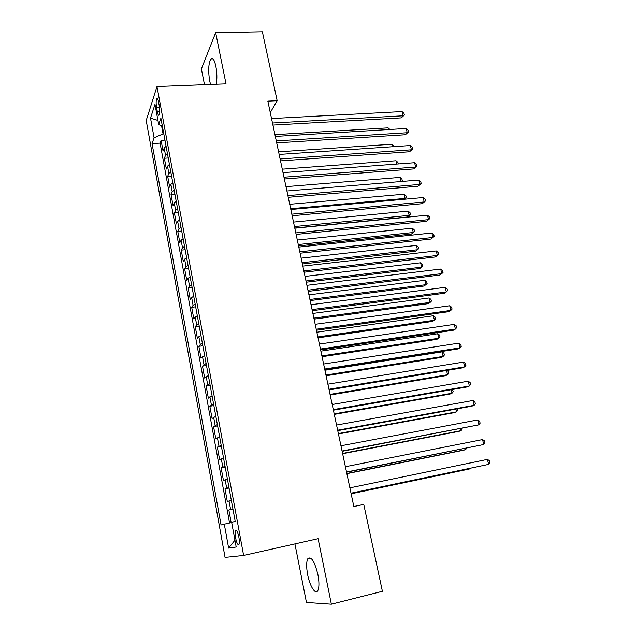 <?xml version="1.0" encoding="UTF-8"?>
<svg xmlns="http://www.w3.org/2000/svg" width="636" height="636" viewBox="0 0 636 636"><rect width="100%" height="100%" fill="white"/><g stroke="black" fill="none" stroke-linecap="round" stroke-linejoin="round"><path stroke-width="0.95" d="M317.897 574.491C314.462 560.976 311.068 555.761 307.713 558.845C306.314 562.009 306.298 567.304 307.665 574.706C309.827 586.265 315.615 595.399 317.905 590.439C319.28 587.251 319.28 581.932 317.897 574.491M216.28 84.254C217.178 78.784 217.043 72.79 215.858 66.271C214.372 59.697 212.694 57.256 210.818 58.949C208.465 63.473 208.091 70.819 209.681 80.987L210.564 84.477M238.882 537.189C237.633 531.617 236.473 529.478 235.4 530.766C234.938 532.173 234.994 534.518 235.559 537.802C236.791 543.375 237.959 545.513 239.049 544.241C239.502 542.834 239.454 540.481 238.882 537.189M294.929 543.907L306.457 602.459L331.364 604.2L382.403 591.297L363.76 504.412L353.839 506.502M146.201 120.498L225.057 557.39L243.628 555.443L156.981 86.568L146.201 120.498M156.981 86.568L226.019 83.873L215.66 32.682L201.381 68.942L204.49 84.715M166.068 146.232L164.191 148.085L163.054 151.074L161.091 140.357L164.939 140.127M167.403 153.475L165.519 155.303L164.374 158.245L168.23 157.99M164.374 158.245L166.354 169.057L167.514 166.179L169.415 164.39M172.785 182.707L170.869 184.432L169.677 187.199L167.681 176.291L171.553 176.005M176.196 201.191L174.256 202.86L173.04 205.508L171.02 194.505L174.908 194.187M179.63 219.849L177.675 221.455L176.426 223.983L174.391 212.877L178.287 212.535M183.104 238.675L181.125 240.217L179.845 242.626L177.786 231.425L181.697 231.051M186.61 257.675L184.607 259.162L183.295 261.444L181.22 250.131L185.14 249.733M190.14 276.859L188.113 278.274L186.777 280.436L184.679 269.02L188.614 268.591M193.71 296.217L191.659 297.569L190.291 299.604L188.177 288.076L192.128 287.615M197.311 315.758L195.236 317.046L193.837 318.946L191.698 307.315L195.665 306.822M200.944 335.49L198.853 336.706L197.414 338.471L195.26 326.729L199.235 326.204M204.617 355.405L201.024 358.179L198.853 346.334L202.844 345.769M208.322 375.51L204.673 378.078L202.479 366.113L206.485 365.525M212.066 395.807L208.354 398.16L206.144 386.084L210.158 385.456M215.843 416.302L212.074 418.432L209.84 406.245L213.871 405.585M219.659 436.996L215.827 438.904L213.569 426.597L217.615 425.905M223.506 457.888L219.619 459.574L217.337 447.148L221.392 446.416M227.394 478.988L223.443 480.442L221.145 467.897L225.208 467.126M231.321 500.293L227.306 501.51L224.985 488.846L229.063 488.035M270.276 112.628L277.161 100.711L267.843 101.14L353.847 506.542L363.76 504.412M156.599 107.723L157.338 111.769C157.943 114.719 158.563 115.8 159.207 115.005C159.898 113.152 159.922 110.147 159.286 105.981L158.531 101.887C157.927 98.97 157.315 97.904 156.687 98.683C155.995 100.552 155.963 103.565 156.599 107.723L159.525 107.587M161.592 125.912L163.062 133.926L154.087 137.781L152.052 143.617L221.058 524.994L224.293 524.175L228.634 548.089L236.187 547L231.655 522.307L235.217 521.401L160.9 118.193L158.69 124.553L162.395 126.294M154.087 137.781L150.509 118.105L154.985 104.368L158.69 124.553M161.091 140.357L160.081 143.124L229.58 523.015M232.903 508.872L228.857 509.993L231.186 522.665M224.985 488.846L228.96 487.486M221.145 467.897L225.057 466.299M217.337 447.148L221.193 445.327M213.569 426.597L217.361 424.554M209.84 406.245L213.569 403.979M206.144 386.084L209.816 383.603M202.479 366.113L206.096 363.418M198.853 346.334L200.308 344.617L202.415 343.432M195.26 326.729L196.683 324.885L198.758 323.629M191.698 307.315L193.09 305.336L195.149 304.016M188.177 288.076L189.528 285.969L191.563 284.578M184.679 269.02L186.006 266.786L188.018 265.331M181.22 250.131L182.508 247.778L184.504 246.251M177.786 231.425L179.05 228.944L181.022 227.354M174.391 212.877L175.623 210.278L177.563 208.632M171.02 194.505L172.221 191.786L174.145 190.077M167.681 176.291L168.858 173.461L170.758 171.696M163.794 133.886L163.062 133.926M215.66 32.682L262.374 31.8L277.161 100.711M331.364 604.2L318.103 538.692L243.628 555.443M160.081 143.124L152.052 143.617M228.857 509.993L232.959 509.15M224.293 524.175L231.703 522.553M157.935 120.45L150.509 118.105M228.634 548.089L234.938 540.187M272.924 125.085L401.268 117.875L403.073 115.8L272.478 123.018M402.039 111.586L403.955 113.359L404.369 115.044L403.073 115.8L402.039 111.586L271.54 118.566M404.369 115.044L401.268 117.875M388.501 129.561L388.087 127.868L274.951 134.649M388.087 127.868L389.884 129.474M276.7 142.901L405.394 134.745L407.231 132.733L276.278 140.922M406.181 128.488L408.105 130.237L408.519 131.93L407.231 132.733L406.181 128.488L275.324 136.43M408.519 131.93L405.394 134.745M280.516 160.876L409.56 151.766L411.42 149.818L280.11 158.984M410.371 145.533L412.287 147.258L412.708 148.967L411.42 149.818L410.371 145.533L279.148 154.453M412.708 148.967L409.56 151.766M284.364 179.01L413.766 168.922L415.65 167.045L283.982 177.213M414.593 162.721L416.508 164.422L416.93 166.147L415.65 167.045L414.593 162.721L283.012 172.642M416.93 166.147L413.766 168.922M288.243 197.311L418.003 186.229L419.911 184.424L287.885 195.61M418.846 180.067L420.762 181.737L421.191 183.478L419.911 184.424L418.846 180.067L286.9 190.999M421.191 183.478L418.003 186.229M392.635 146.741L392.038 144.245L278.6 151.837M392.038 144.245L394.089 146.638M396.808 164.064L396.013 160.757L282.273 169.176M396.013 160.757L397.898 162.395L398.271 163.953M401.022 181.538L400.028 177.412L285.985 186.658M400.028 177.412L401.904 179.026L402.31 180.696L401.475 181.506M402.31 180.696L401.125 181.53M290.668 208.727L405.092 198.424L404.075 194.203L289.722 204.291M404.194 199.267L406.356 197.47L404.321 199.259M404.075 194.203L405.951 195.793L406.356 197.47M292.163 215.779L422.28 203.687L424.22 201.954L291.821 214.173M423.139 197.558L425.055 199.203L425.484 200.96L424.22 201.954L423.139 197.558L290.835 209.514M425.484 200.96L422.28 203.687M294.762 228.038L407.374 217.003L409.179 215.389L408.153 211.136L293.498 222.091M294.452 226.559L409.179 215.389L410.443 214.396L407.374 217.003M408.153 211.136L410.029 212.694L410.443 214.396M296.114 234.422L426.589 221.296L428.561 219.635L295.796 232.911M427.472 215.199L429.387 216.82L429.825 218.585L428.561 219.635L427.472 215.199L294.802 228.205M429.825 218.585L426.589 221.296M298.562 245.933L411.468 234.04L413.297 232.498L412.263 228.205L297.306 240.034M298.268 244.55L413.297 232.498L414.561 231.456L411.468 234.04M412.263 228.205L414.147 229.739L414.561 231.456M300.105 253.231L430.938 239.056L432.933 237.474L299.81 251.816M431.836 232.999L433.752 234.589L434.197 236.369L432.933 237.474L431.836 232.999L298.801 247.07M302.386 263.996L415.602 251.228L417.455 249.749L416.413 245.424L301.146 258.144M302.116 262.7L417.455 249.749L418.711 248.66L418.289 246.935L416.413 245.424M304.135 272.216L435.326 256.976L437.353 255.465L303.857 270.904M436.24 250.95L438.164 252.516L438.602 254.313L437.353 255.465L436.24 250.95L302.839 266.11M306.258 282.209L419.768 268.551L421.652 267.152L420.595 262.787L305.026 276.414M306.003 281.009L421.652 267.152L422.9 266.015L422.479 264.274L420.595 262.787M308.198 291.375L439.754 275.046L441.805 273.623L307.943 290.167M440.692 269.068L442.608 270.594L443.053 272.415L441.805 273.623L440.692 269.068L306.918 285.333M312.3 310.71L444.214 293.283L446.305 291.932L312.069 309.605M445.176 287.337L447.092 288.839L447.545 290.676L446.305 291.932L445.176 287.337L311.036 304.731M316.442 330.235L448.722 311.68L450.837 310.408L316.227 329.233M449.7 305.773L451.616 307.244L452.069 309.096L450.837 310.408L449.7 305.773L315.186 324.312M320.624 349.935L453.261 330.243L455.416 329.05L320.433 349.045M454.263 324.376L456.179 325.815L456.64 327.683L455.416 329.05L454.263 324.376L319.383 344.076M324.845 369.826L457.848 348.965L460.027 347.868L324.678 369.047M458.874 343.146L460.782 344.553L461.251 346.437L460.027 347.868L458.874 343.146L323.613 364.031M329.106 389.908L462.475 367.862L464.685 366.845L328.963 389.24M463.517 362.083L465.433 363.458L465.902 365.358L464.685 366.845L463.517 362.083L327.89 384.176M333.407 410.18L467.142 386.934L469.392 385.996L333.288 409.624M468.207 381.195L470.123 382.538L470.592 384.454L469.392 385.996L468.207 381.195L332.199 404.512M337.748 430.644L471.856 406.173L474.13 405.323L337.652 430.206M472.945 400.481L474.853 401.785L475.331 403.717L474.13 405.323L472.945 400.481L336.555 425.047M342.128 451.314L478.924 424.832L342.065 450.996M477.723 419.935L479.631 421.207L480.108 423.163L478.924 424.832L477.723 419.935L340.96 445.78M346.556 472.174L483.75 444.516L346.517 471.976M482.541 439.579L484.449 440.812L484.934 442.783L483.75 444.516L482.541 439.579L345.396 466.713M351.024 493.242L488.631 464.383L351.008 493.17M487.407 459.399L489.315 460.599L489.8 462.587L488.631 464.383L487.407 459.399L349.88 487.852M310.153 300.59L423.966 286.033L425.874 284.697L424.816 280.301L308.937 294.85M309.915 299.476L425.874 284.697L427.122 283.513L426.692 281.756L424.816 280.301M314.089 319.129L428.203 303.658L430.143 302.402L429.069 297.958L312.88 313.445M313.874 318.119L430.143 302.402L431.375 301.162L430.954 299.389L429.069 297.958M318.056 337.843L432.48 321.426L434.444 320.25L433.362 315.774L316.863 332.207M317.865 336.929L434.444 320.25L435.676 318.954L435.239 317.173L433.362 315.774M322.062 356.716L436.789 339.362L438.776 338.257L437.695 333.741L320.878 351.144M321.888 355.906L438.776 338.257L440.001 336.913L439.571 335.108L437.695 333.741M326.101 375.765L441.13 357.44L443.157 356.414L442.06 351.859L324.932 370.247M325.95 375.057L443.157 356.414L444.373 355.015L443.936 353.203L442.06 351.859M330.179 394.988L445.518 375.677L447.569 374.731L446.552 370.494M330.052 394.376L447.569 374.731L448.778 373.284L448.34 371.448L446.893 370.438M334.298 414.386L449.938 394.082L452.021 393.215L451.178 389.709M334.186 413.885L452.021 393.215L453.23 391.704L452.283 389.518M338.447 433.967L454.398 412.637L456.513 411.858L455.845 409.091M338.368 433.561L456.513 411.858L457.713 410.292L457.356 408.813M342.637 453.722L458.906 431.359L461.044 430.659L460.559 428.656M342.581 453.428L461.044 430.659L462.237 429.038L462.07 428.362M346.874 473.661L463.445 450.248L465.616 449.636L465.313 448.396M346.835 473.478L465.616 449.636L466.681 448.126M351.144 493.782L468.024 469.296L470.227 468.772L470.115 468.327M351.128 493.719L470.227 468.772L470.6 468.223M165.519 155.303L164.191 148.085M230.598 509.46L229.024 500.906M226.678 488.146L225.128 479.679M222.807 467.047L221.264 458.659M218.967 446.146L217.44 437.846M215.159 425.452L213.648 417.224M211.391 404.949L209.896 396.808M207.662 384.653L206.183 376.584M203.965 364.539L202.502 356.55M200.308 344.617L198.853 336.706M196.683 324.885L195.236 317.046M193.09 305.336L191.659 297.569M189.528 285.969L188.113 278.274M186.006 266.786L184.607 259.162M182.508 247.778L181.125 240.217M179.05 228.944L177.675 221.455M175.623 210.278L174.256 202.86M172.221 191.786L170.869 184.432M168.858 173.461L167.514 166.179M159.747 111.65L157.338 111.769M310.829 558.114L307.713 558.845M213.004 58.886L210.818 58.949M236.497 530.527L235.4 530.766M157.466 98.652L156.687 98.683"/></g></svg>
